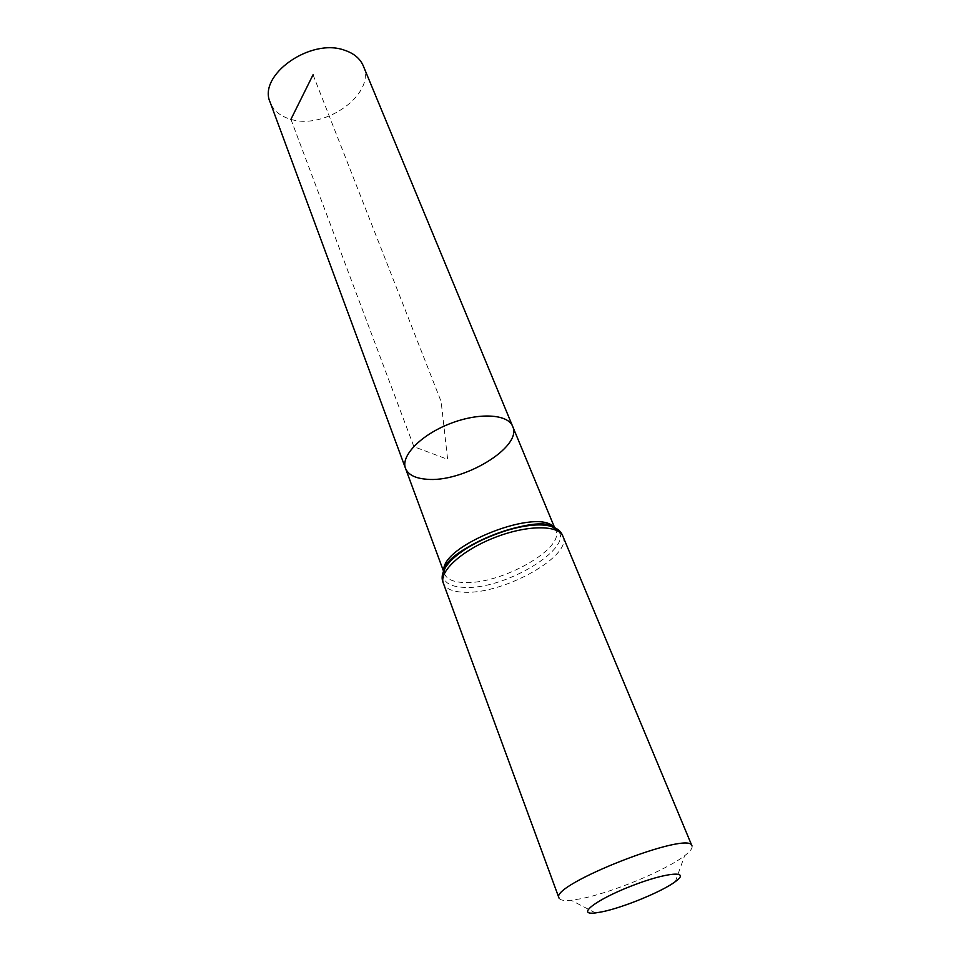<?xml version="1.0" encoding="UTF-8"?>
<svg xmlns="http://www.w3.org/2000/svg" width="961" height="961" viewBox="0 0 961 961"><rect width="100%" height="100%" fill="white"/><g stroke="black" fill="none" stroke-linecap="round" stroke-linejoin="round"><path stroke-width="0.72" stroke-dasharray="4.8 3.6" d="M512.657 426.384C522.976 447.033 462.373 483.275 426.107 479.191C414.996 478.242 408.137 474.638 405.518 468.379M691.98 845.932C692.761 848.131 690.31 851.398 684.628 855.734C665.661 870.558 610.331 893.322 579.951 898.895L571.05 900.241C563.939 900.925 559.927 900.193 559.002 898.042M363.282 65.889C376.352 93.505 325.359 130.288 290.919 119.332C280.432 116.377 273.525 110.719 270.185 102.371M313.058 74.766L441.135 401.578L447.634 459.334L413.903 446.709L290.919 119.332M554.449 528.19L555.734 530.352C565.032 548.443 501.582 584.276 464.944 582.546C453.688 582.294 446.889 579.423 444.547 573.921L444.018 571.471C441.676 581.597 448.715 586.907 465.112 587.411C508.717 589.537 582.006 542.328 554.473 528.202M562.918 536.322C572.804 555.554 504.633 593.874 465.292 592.276C453.16 592.084 445.844 589.057 443.333 583.183M553.656 527.841L555.734 530.352L554.941 528.43M444.462 570.233L444.547 573.921L443.826 571.975M675.343 881.609L684.628 855.734M595.448 912.926L571.05 900.241"/><path stroke-width="1.44" d="M405.518 468.379C400.533 456.019 420.798 434.997 449.82 423.729C478.77 412.281 507.925 413.939 512.657 426.384C522.976 447.033 462.373 483.275 426.107 479.191C414.996 478.242 408.137 474.638 405.518 468.379C400.533 456.019 420.798 434.997 449.82 423.729C478.77 412.281 507.925 413.939 512.657 426.384L363.282 65.889C360.147 58.573 353.948 53.372 344.663 50.272C310.535 37.479 257.416 75.426 270.185 102.371L443.826 571.975M601.598 911.917L595.448 912.926C575.699 915.485 595.52 899.952 631.029 886.126C666.478 872.156 691.584 870.077 675.343 881.609C662.213 891.592 622.704 907.797 601.598 911.917M443.333 583.183L559.002 898.042C549.103 885.069 690.418 829.691 691.98 845.932L562.918 536.322C558.545 524.694 526.844 524.85 494.459 537.631C462.001 550.257 438.636 571.687 443.333 583.183C428.762 550.941 551.698 502.759 562.918 536.322M290.919 119.332L313.058 74.766M554.473 528.202C533.956 513.21 448.883 546.545 444.018 571.483C438.42 546.112 541.331 505.774 554.449 528.19M554.941 528.43L512.657 426.384M444.462 570.233C444.174 548.851 540.803 511.576 553.656 527.841"/></g></svg>
